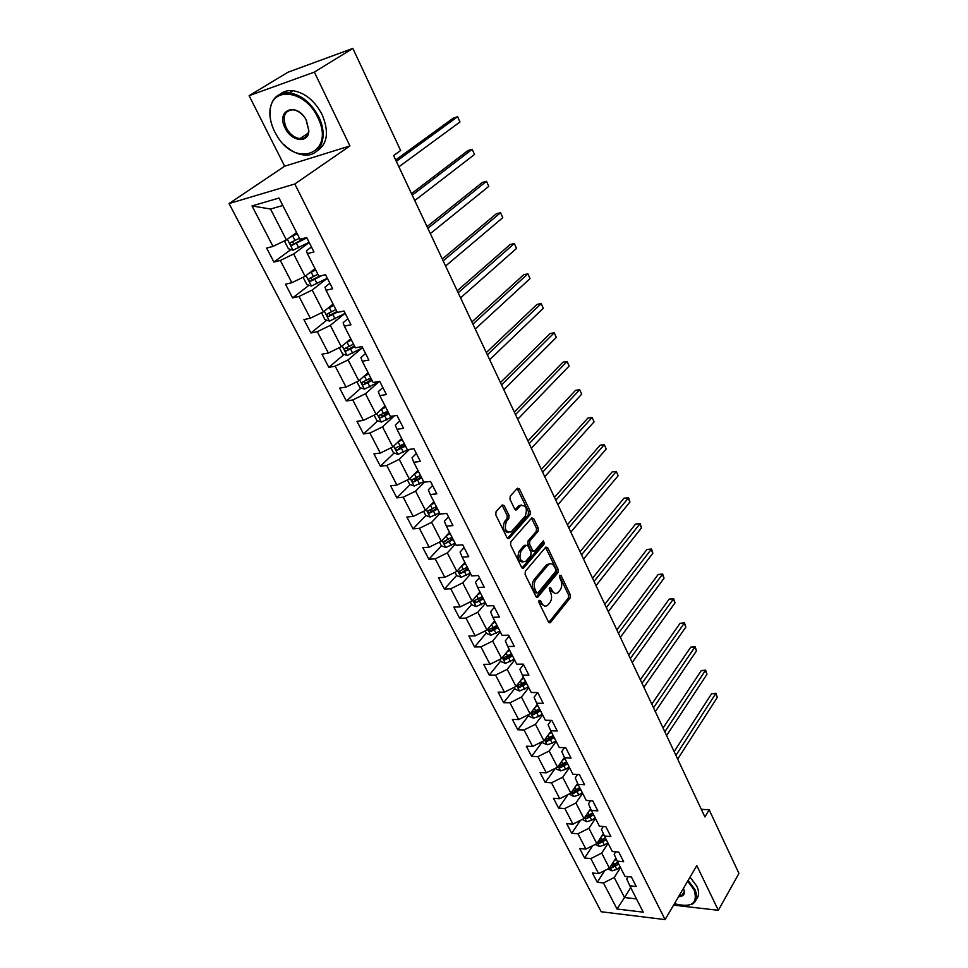 <?xml version="1.0" encoding="UTF-8"?>
<svg xmlns="http://www.w3.org/2000/svg" width="968" height="968" viewBox="0 0 968 968"><rect width="100%" height="100%" fill="white"/><g stroke="black" fill="none" stroke-linecap="round" stroke-linejoin="round"><path stroke-width="1.45" d="M539.128 600.354L538.97 602.604L548.541 622.061L550.308 622.726L570.128 597.97L570.333 594.824L561.089 575.585L559.71 575.246L559.564 577.448L560.774 579.953C562.263 583.728 562.045 587.092 560.109 590.044L557.798 592.743C555.644 594.158 553.756 593.432 552.135 590.528L550.913 588.012L549.521 587.673L549.364 589.911L550.586 592.428C552.111 596.227 551.881 599.628 549.909 602.628L547.537 605.387C545.347 606.839 543.435 606.101 541.79 603.209L540.543 600.68L539.128 600.354M504.255 505.659L502.198 504.933L496.052 511.661L495.81 514.94L507.063 537.797L509.071 538.498L530.077 514.722L530.307 511.54L519.453 488.961L517.444 488.223L510.233 496.124L509.991 499.355L514.722 509.107L516.731 509.821L520.59 505.55C526.084 505.054 527.645 508.551 525.273 516.041L511.189 531.904C505.586 532.424 504.013 528.891 506.458 521.292L508.793 518.679L509.035 515.436L504.255 505.659L501.981 505.175M349.932 145.95L314.346 72.116L352.836 48.4L287.956 72.237L249.127 95.699L284.652 166.218L229.053 203.57L294.804 183.993L349.932 145.95L284.652 166.218M673.571 905.153L718.341 910.307L696.803 865.61L665.089 919.6L294.804 183.993M718.341 910.307L738.947 873.426L709.193 809.829L701.316 809.308M352.836 48.4L400.631 150.512L393.601 155.594L704.91 816.956L709.193 809.829M525.346 571.229L525.116 574.472L535.945 596.469L537.784 597.147L557.955 572.669L558.173 569.523L547.719 547.779L545.879 547.065L525.346 571.229M521.643 567.417L510.608 544.996L510.85 541.729L531.795 517.928L533.719 518.642L538.293 528.165L538.075 531.347L529.798 540.906L529.581 544.113L532.642 550.417L534.53 551.119L543.338 540.858L544.488 543.58L523.567 568.107L521.643 567.417M229.053 203.57L601.213 911.759L665.089 919.6M273.944 262.074L280.309 260.465L291.852 282.704L285.487 284.217L292.626 297.914L299.003 296.462L310.304 318.23L303.928 319.597L310.922 332.992L317.286 331.697L328.358 353.005L321.981 354.227L328.83 367.344L335.194 366.182L346.036 387.055L339.659 388.132L346.363 400.994L352.739 399.966L363.351 420.402L356.974 421.346L363.544 433.942L369.909 433.047L380.303 453.072L373.938 453.883L380.376 466.225L386.74 465.463L396.916 485.077L390.564 485.767L396.856 497.854L403.22 497.213L413.203 516.44L406.85 517.009L413.021 528.867L419.386 528.346L429.163 547.186L422.81 547.634L428.872 559.262L435.225 558.851L444.808 577.327L438.468 577.666L444.409 589.064L450.749 588.762L460.163 606.888L453.823 607.117L459.643 618.286L465.983 618.104L475.203 635.867L468.875 636L474.586 646.963L480.914 646.866L489.965 664.302L483.649 664.326L489.251 675.083L495.568 675.095L504.449 692.193L498.133 692.132L503.638 702.683L509.942 702.792L518.654 719.575L512.362 719.418L517.759 729.775L524.051 729.969L532.606 746.437L526.314 746.195L531.626 756.359L537.905 756.637L546.303 772.815L540.023 772.476L545.226 782.459L551.494 782.822L559.746 798.709L553.478 798.285L558.584 808.086L564.852 808.534L572.947 824.131L566.691 823.635L571.713 833.266L577.957 833.787L585.906 849.105L579.675 848.537L584.599 857.987L590.831 858.592L598.635 873.632L592.416 872.991L597.256 882.284L603.475 882.949L617.015 909.012L643.26 912.171L629.805 885.793L636.23 886.482L631.426 877.02L624.989 876.355L617.221 861.121L623.658 861.738L618.77 852.106L612.321 851.513L604.407 836.001L610.869 836.546L605.883 826.732L599.422 826.224L591.363 810.422L597.837 810.881L592.755 800.887L586.281 800.463L578.065 784.37L584.563 784.745L579.384 774.557L572.899 774.218L564.538 757.823L571.035 758.113L565.772 747.744L559.262 747.49L550.731 730.779L557.253 730.985L551.893 720.41L545.359 720.24L536.683 703.216L543.217 703.325L537.736 692.556L531.202 692.483L522.357 675.132L528.903 675.144L523.313 664.157L516.767 664.181L507.74 646.491L514.298 646.394L508.611 635.19L502.053 635.323L492.845 617.294L499.415 617.088L493.619 605.665L487.037 605.908L477.66 587.503L484.242 587.201L478.325 575.549L471.731 575.899L462.159 557.132L468.754 556.709L462.716 544.815L456.122 545.286L446.357 526.132L452.951 525.6L446.792 513.464L440.186 514.044L430.228 494.515L436.834 493.849L430.542 481.459L423.936 482.173L413.759 462.232L420.378 461.434L413.953 448.789L407.334 449.636L396.953 429.272L403.571 428.352L397.013 415.441L390.394 416.409L379.783 395.622L386.413 394.557L379.71 381.368L373.091 382.493L362.25 361.258L368.881 360.048L362.044 346.58L355.413 347.839L344.342 326.143L350.973 324.788L343.991 311.018L337.36 312.434L326.047 290.267L332.677 288.754L325.538 274.682L318.908 276.267L307.352 253.604L313.971 251.922L306.674 237.547L300.044 239.29L279.014 198.053L252.007 205.942L273.012 246.404L266.648 248.074L273.944 262.074L290.969 249.538M315.036 268.68L305.089 276.291L293.631 254.003L309.179 242.484M311.466 246.985L306.433 250.736L307.352 253.604M293.631 254.003L280.309 260.465M305.089 276.291L291.852 282.704M333.101 304.085L323.385 311.865L312.18 290.061L327.341 278.252M329.882 283.261L324.982 287.109L326.047 290.267M312.18 290.061L299.003 296.462M323.385 311.865L310.304 318.23M350.779 338.752L341.305 346.701L330.318 325.357L344.765 313.559M347.911 318.762L343.12 322.707L344.342 326.143M330.318 325.357L317.286 331.697M341.305 346.701L328.358 353.005M368.082 372.692L358.838 380.811L348.093 359.902L361.681 348.286M365.565 353.514L360.895 357.543L362.25 361.258M348.093 359.902L335.194 366.182M358.838 380.811L346.036 387.055M385.046 405.943L376.007 414.207L365.481 393.734L378.355 382.251M382.844 387.551L378.282 391.653L379.783 395.622M365.481 393.734L352.739 399.966M376.007 414.207L363.351 420.402M401.659 438.516L392.839 446.926L382.529 426.876L394.399 415.829M399.772 420.874L395.319 425.061L396.953 429.272M382.529 426.876L369.909 433.047M392.839 446.926L380.303 453.072M417.946 470.436L409.319 478.991L399.215 459.34L409.512 449.358M416.349 453.52L412.005 457.779L413.759 462.232M399.215 459.34L386.74 465.463M409.319 478.991L396.916 485.077M433.894 501.714L425.472 510.402L415.575 491.151L424.541 482.112M432.599 485.512L428.34 489.832L430.228 494.515M415.575 491.151L403.22 497.213M425.472 510.402L413.203 516.44M449.539 532.388L441.311 541.197L431.607 522.321L439.956 513.584M448.511 516.851L444.36 521.244L446.357 526.132M431.607 522.321L419.386 528.346M441.311 541.197L429.163 547.186M464.882 562.456L456.836 571.386L447.313 552.885L455.48 544.016M464.12 547.573L460.054 552.026L462.159 557.132M447.313 552.885L435.225 558.851M456.836 571.386L444.808 577.327M479.922 591.944L472.057 600.995L462.728 582.845L470.702 573.867M479.414 577.702L475.445 582.216L477.66 587.503M462.728 582.845L450.749 588.762M472.057 600.995L460.163 606.888M494.672 620.875L486.989 630.023L477.829 612.224L485.634 603.137M494.418 607.239L490.534 611.8L492.845 617.294M477.829 612.224L465.983 618.104M486.989 630.023L475.203 635.867M509.156 649.25L501.63 658.506L492.651 641.046L500.274 631.85M509.132 636.206L505.332 640.828L507.74 646.491M492.651 641.046L480.914 646.866M501.63 658.506L489.965 664.302M523.349 677.104L515.992 686.445L507.184 669.311L514.649 660.019M523.555 664.629L519.852 669.299L522.357 675.132M507.184 669.311L495.568 675.095M515.992 686.445L504.449 692.193M537.3 704.426L530.101 713.864L521.449 697.057L528.746 687.667M537.688 692.543L534.094 697.226L536.683 703.216M521.449 697.057L509.942 702.792M530.101 713.864L518.654 719.575M550.974 731.251L543.931 740.786L535.449 724.282L542.588 714.808M551.216 720.386L548.069 724.621L550.731 730.779M535.449 724.282L524.051 729.969M543.931 740.786L532.606 746.437M564.417 757.581L557.52 767.2L549.183 750.999L556.176 741.44M564.538 747.695L561.779 751.519L564.538 757.823M549.183 750.999L537.905 756.637M557.52 767.2L546.303 772.815M577.642 783.39L570.854 793.131L562.674 777.231L569.511 767.588M577.654 774.473L575.234 777.921L578.065 784.37M562.674 777.231L551.494 782.822M570.854 793.131L559.746 798.709M590.625 808.752L583.946 818.601L575.924 802.98L582.615 793.276M590.565 800.742L588.459 803.839L591.363 810.422M575.924 802.98L564.852 808.534M583.946 818.601L572.947 824.131M603.366 833.654L596.808 843.612L588.919 828.281L595.477 818.492M603.258 826.527L601.431 829.286L604.407 836.001M588.919 828.281L577.957 833.787M596.808 843.612L585.906 849.105M615.89 858.132L609.441 868.187L601.697 853.123L608.11 843.273M615.745 851.828L614.172 854.272L617.221 861.121M601.697 853.123L590.831 858.592M609.441 868.187L598.635 873.632M630.712 887.571L624.529 897.53L614.244 877.516L620.524 867.606M628.038 876.669L626.695 878.823L629.805 885.793M614.244 877.516L603.475 882.949M636.484 898.897L624.529 897.53L617.015 909.012M314.346 72.116L249.127 95.699M282.813 205.494L270.508 209.028L286.395 239.931L296.595 232.526M270.508 209.028L252.007 205.942M286.395 239.931L273.012 246.404M604.818 870.522L597.256 882.284M592.731 845.669L584.599 857.987M580.473 820.344L571.713 833.266M568.047 794.534L558.584 808.086M555.451 768.229L545.226 782.459M542.334 741.875L531.626 756.359M528.709 715.413L517.759 729.775M514.831 688.466L503.638 702.683M500.686 660.999L489.251 675.083M486.275 633.024L474.586 646.963M471.597 604.516L459.643 618.286M456.63 575.452L444.409 589.064M446.369 540.446L445.595 541.281M441.384 545.795L428.872 559.262M431.946 509.253L430.252 511.007M425.932 515.484L413.021 528.867M417.68 477.079L414.667 480.08M410.19 484.557L396.856 497.854M403.426 444.082L398.913 448.414M394.133 453.012L380.376 466.225M387.878 411.497L383.316 415.708M377.762 420.826L363.544 433.942M371.276 378.948L368.215 381.658M361.076 387.974L346.363 400.994M354.336 345.733L353.247 346.665M344.064 354.445L328.83 367.344M326.712 320.202L310.922 332.992M309.01 285.245L292.626 297.914M538.825 600.946L539.975 603.27L544.718 606.029M555.051 593.372L550.332 590.613L549.219 588.314M548.795 622.46L568.337 598.03L568.543 594.909L559.407 575.924M536.248 596.929L556.164 572.766L556.37 569.62L545.589 547.38M536.526 592.513L537.954 592.839L555.523 571.568L555.668 569.353L554.398 566.691C552.728 563.703 550.792 562.965 548.59 564.465L535.921 579.517C533.9 582.518 533.658 585.955 535.207 589.814L536.526 592.513L534.711 592.585L536.95 593.021M549.558 563.872L546.787 564.574L546.218 565.143L548.021 565.034M534.711 592.585L533.392 589.899C531.843 586.039 532.085 582.603 534.106 579.614L546.218 565.143M533.283 551.203L530.827 550.538L527.766 544.234L527.996 541.027L536.272 531.48L536.49 528.31L531.529 518.219M521.994 567.938L542.685 543.701L542.818 541.451M521.087 550.974C518.679 558.427 520.191 561.936 525.612 561.513L530.827 555.487L531.045 552.28L527.971 545.964L526.048 545.262L521.087 550.974L519.271 551.094C516.791 557.616 518.037 561.295 523.01 562.118M519.271 551.094L524.099 545.529M508.527 532.606C503.396 531.771 502.102 528.044 504.63 521.437L506.978 518.836L507.208 515.593L502.44 505.816M521.365 505.018L518.788 505.707L520.336 505.816M515.158 509.725L518.521 505.974M507.474 538.389L528.274 514.879L528.492 511.697L517.19 488.489M607.868 868.986L611.97 870.825L616.822 869.373L620.246 867.062M614.256 860.673L616.386 859.245M677.685 759.118L717.3 697.384L715.654 693.717L711.649 693.669L674.151 751.604M610.239 866.953L611.849 867.824L618.746 864.121M617.971 862.597L613.252 865.634L611.849 867.824M617.802 862.258L610.893 865.961M711.649 693.669L715.957 693.233L675.918 755.367M715.957 693.233L717.3 697.384M674.454 903.652C691.648 908.153 698.194 903.543 694.104 889.834L687.655 881.183M688.103 880.42L694.891 889.435C697.94 896.235 697.105 901.123 692.374 904.088L685.15 905.709M679.076 895.787L682.162 895.061C684.34 893.73 684.775 891.516 683.456 888.418L683.71 888.939C685.538 893.887 683.819 896.465 678.556 896.683M690.027 877.141L696.791 886.156C699.344 891.673 699.186 896.017 696.331 899.212M683.529 893.863L682.803 893.96M274.622 131.648L276.896 135.689C296.317 169.303 335.944 152.896 317.673 117.273C305.791 90.823 272.577 85.668 270.314 109.275C269.358 116.39 270.798 123.843 274.622 131.648M272.807 127.558C270.217 120.867 269.334 114.551 270.169 108.61C272.323 97.538 278.76 92.287 289.468 92.843C301.544 94.949 311.285 102.935 318.69 116.789C328.757 136.512 320.674 156.84 304.388 155.013C297.212 154.36 290.315 150.778 283.721 144.28M285.185 128.127C275.348 109.844 297.031 101.495 306.384 120.322L308.877 130.898C308.477 143.736 291.344 141.606 285.185 128.127M304.484 117.273C301.084 112.832 297.261 110.328 293.002 109.759C284.35 110.642 282.075 116.608 286.177 127.643C289.71 134.116 294.296 137.771 299.935 138.606C305.077 138.727 307.993 135.944 308.707 130.281L306.045 119.693M280.103 94.15C283.612 91.331 287.895 90.181 292.965 90.677C305.017 92.771 314.733 100.733 322.102 114.563C329.265 131.951 327.523 144.111 316.887 151.069M302.089 138.533L300.673 138.121M595.151 844.447L599.47 846.504L604.359 845.028L607.831 842.705M601.685 836.219L603.863 834.767M666.601 735.559L706.979 674.309L705.309 670.582L701.292 670.582L663.068 728.057M597.631 842.378L599.337 843.43L606.295 839.716M605.532 838.215L600.765 841.265L599.337 843.43M605.327 837.816L598.139 841.591M701.292 670.582L705.636 670.146L664.81 731.747M705.636 670.146L706.979 674.309M582.276 819.448L586.753 821.747L591.678 820.235L595.175 817.912M588.883 811.329L591.109 809.853M655.324 711.613L696.5 650.871L694.806 647.084L690.777 647.132L651.803 704.123M584.854 817.27L586.596 818.613L593.626 814.862M592.876 813.398L588.048 816.46L586.596 818.613M592.634 812.938L585.18 816.823M690.777 647.132L695.157 646.697L653.497 707.741M695.157 646.697L696.5 650.871M569.16 793.978L573.794 796.543L578.755 794.994L582.3 792.671M575.839 785.992L578.126 784.479M643.865 687.268L685.852 627.058L684.122 623.21L680.08 623.307L640.344 679.79M579.723 787.601L572.221 791.509L573.625 793.337L580.715 789.561M579.989 788.134L575.113 791.195L573.625 793.337M680.08 623.307L684.497 622.86L642.014 683.323M684.497 622.86L685.852 627.058M555.813 768.048L556.322 769.052L560.617 770.879L565.615 769.306L569.196 766.971M562.541 760.195L564.949 758.634M632.213 662.499L675.023 602.858L673.28 598.95L669.227 599.095L628.704 655.046M566.558 761.804L559.02 765.724L560.411 767.612L567.587 763.812M566.861 762.397L561.936 765.482L560.411 767.612M669.227 599.095L673.68 598.648L630.325 658.494M673.68 598.648L675.023 602.858M542.213 741.645L542.879 742.928L547.186 744.755L552.22 743.134L555.85 740.798M549.001 733.925L551.518 732.304M620.355 637.319L664.024 578.271L662.245 574.29L658.18 574.484L616.858 629.89M553.164 735.547L545.577 739.479L546.968 741.403L554.204 737.58M553.502 736.2L548.517 739.298L546.968 741.403M658.18 574.484L662.681 574.036L618.431 633.241M662.681 574.036L664.024 578.271M528.359 714.735L529.181 716.332L533.513 718.135L538.583 716.489L542.249 714.142M535.207 707.172L537.833 705.49M608.303 611.703L652.843 553.26L651.04 549.219L646.963 549.473L604.806 604.286M539.515 708.782L531.892 712.738L533.271 714.711L540.58 710.863M539.89 709.52L534.856 712.617L533.271 714.711M646.963 549.473L651.5 549.025L606.343 607.565M651.5 549.025L652.843 553.26M514.238 687.328L515.23 689.228L519.586 691.019L528.395 686.99M521.135 679.923L523.906 678.181M596.034 585.652L641.481 527.85L639.642 523.736L635.565 524.051L592.549 578.247M525.612 681.533L517.941 685.489L519.308 687.51L526.689 683.65M526.035 682.343L520.929 685.453L519.308 687.51M635.565 524.051L640.126 523.603L594.049 581.429M640.126 523.603L641.481 527.85M499.851 659.389L501.013 661.628L505.393 663.395L514.286 659.317M506.784 652.154L509.7 650.339M583.547 559.129L629.926 502.017L628.063 497.83L623.961 498.193L580.086 551.76M511.455 653.763L503.735 657.732L505.09 659.813L512.544 655.917M511.903 654.646L506.748 657.768L505.09 659.813M623.961 498.193L628.571 497.746L581.526 554.833M628.571 497.746L629.926 502.017M485.198 630.918L486.517 633.495L490.933 635.238L499.899 631.124M492.155 623.876L495.241 621.976M570.854 532.146L618.177 475.736L616.277 471.489L612.175 471.912L567.393 524.801M497.02 625.461L489.264 629.442L490.594 631.572L498.133 627.651M497.516 626.429L492.288 629.551L490.594 631.572M618.177 475.736L616.277 471.489L568.797 527.778M470.242 601.89L471.755 604.818L476.183 606.549L485.246 602.386M477.224 595.054L480.491 593.057M557.919 504.691L606.222 449.019L604.298 444.687L600.184 445.171L554.482 497.37M482.294 596.603L474.501 600.608L475.82 602.798L483.443 598.841M482.838 597.667L475.82 602.798M606.222 449.019L604.298 444.687L555.826 500.238M455.008 572.294L456.702 575.585L461.155 577.303L470.303 573.092M461.978 565.675L465.451 563.582M544.766 476.728L594.074 421.842L592.101 417.438L587.987 417.982L541.33 469.444M467.302 567.2L459.461 571.217L460.768 573.455L468.464 569.486M467.883 568.337L460.768 573.455M594.074 421.842L592.101 417.438L542.637 472.202M439.46 542.116L441.36 545.795L445.837 547.477L455.069 543.217M446.417 535.727L450.12 533.513M531.359 448.269L581.707 394.182L579.699 389.717L575.573 390.322L527.947 441.009M452.008 537.216L444.118 541.245C443.102 542.37 443.526 543.133 445.413 543.544L453.193 539.539M452.637 538.45L445.413 543.544M581.707 394.182L579.699 389.717L529.193 443.659M423.609 511.322L425.702 515.399L430.203 517.057L439.532 512.75M430.518 505.199L434.487 502.864M517.723 419.277L569.124 366.049L567.091 361.5L562.952 362.177L514.323 412.065M436.399 506.627L428.485 510.668C427.408 511.818 427.832 512.604 429.756 513.028L437.621 508.999M437.076 507.958L429.756 513.028M569.124 366.049L567.091 361.5L515.508 414.582M407.431 479.91L409.742 484.399L414.268 486.033L423.681 481.677M414.268 474.078L418.527 471.585M417.402 470.968L418.031 470.605M503.82 389.765L556.322 337.421L554.253 332.786L550.102 333.536L500.444 382.578M420.487 475.433L412.525 479.487C411.4 480.66 411.811 481.471 413.784 481.907L421.733 477.853M421.213 476.861L413.784 481.907M556.322 337.421L554.253 332.786L501.569 384.986M390.927 447.869L393.456 452.77L398.005 454.379L408.327 449.515M397.666 442.315L402.252 439.678M400.849 439.291L401.781 438.746M489.675 359.697L543.29 308.284L541.185 303.577L537.022 304.388L486.311 352.558M404.261 443.598L396.214 447.688C395.077 448.874 395.488 449.696 397.449 450.168L405.519 446.079M405.035 445.135L397.449 450.168M543.29 308.284L541.185 303.577L487.376 354.82M374.084 415.151L376.842 420.499L381.416 422.084L394.097 415.865M380.69 409.924L385.651 407.129M383.909 406.971L385.204 406.245M475.252 329.059L530.028 278.627L527.887 273.823L523.712 274.718L471.912 321.957M387.696 411.122L379.565 415.236C378.415 416.421 378.827 417.269 380.775 417.777L388.979 413.651M388.519 412.755L382.735 415.962L380.775 415.091M530.028 278.627L527.887 273.823L472.916 324.099M356.889 381.755L359.878 387.575L364.476 389.124L379.759 381.465M363.327 376.867L368.699 373.89M366.557 374.035L368.276 373.067M460.562 297.841L516.525 248.437L514.335 243.549L510.172 244.505L457.235 290.787M370.78 377.98L362.564 382.106C361.415 383.304 361.814 384.175 363.75 384.719L372.099 380.545M371.664 379.71L365.759 382.941L363.811 381.997M516.525 248.437L514.335 243.549L458.179 292.784M339.332 347.657L342.575 353.949L347.185 355.474L362.637 347.754M345.552 343.132L351.396 339.962M348.758 340.446L351.009 339.199M445.582 266.031L502.779 217.691L500.553 212.706L496.366 213.746L442.291 259.025M353.526 344.136L345.201 348.298C344.064 349.496 344.463 350.392 346.375 350.961L354.857 346.762M354.469 345.987L348.419 349.242L346.483 348.214M502.779 217.691L500.553 212.706L443.162 260.876M321.606 312.737L324.897 319.621L329.531 321.11L345.165 313.342M327.341 308.695L333.718 305.319M330.463 306.203L333.367 304.618M430.324 233.603L488.767 186.376L486.505 181.306L482.318 182.432L427.045 226.645M335.896 309.578L327.474 313.765C326.349 314.975 326.736 315.895 328.636 316.5L337.263 312.253M336.9 311.539L330.717 314.818L328.805 313.717M488.767 186.376L486.505 181.306L427.844 228.351M304.012 276.812L303.323 277.743L306.844 284.568L311.502 286.02L327.317 278.203M308.659 273.557L315.677 269.927M311.611 271.306L315.35 269.286M414.752 200.545L474.514 154.481L472.202 149.314L468.004 150.524L411.509 193.648M317.891 274.283L309.385 278.506C308.248 279.728 308.635 280.659 310.51 281.301L322.09 275.505M319.343 276.158L312.64 279.667L310.74 278.469M474.514 154.481L472.202 149.314L412.235 195.185M285.959 240.149L284.81 241.782L288.404 248.752L293.086 250.18L309.082 242.302M289.468 237.692L297.236 233.772M292.118 235.768L296.946 233.203M398.889 166.823L459.981 121.992L457.622 116.729L453.423 118.023L395.67 159.986M299.499 238.225L290.884 242.472C289.759 243.706 290.134 244.662 292.009 245.34L306.832 237.874M305.477 237.862L294.562 243.621L292.288 242.472M459.981 121.992L457.622 116.729L396.311 161.366M539.975 603.27L541.79 603.209M549.279 588.084L550.913 588.012M550.332 590.613L552.135 590.528M559.48 575.67L561.089 575.585M568.543 594.909L570.333 594.824M568.337 598.03L570.128 597.97M548.856 622.533L550.55 622.485M538.898 600.741L540.543 600.68M545.916 547.9L547.719 547.779M556.37 569.62L558.173 569.523M556.164 572.766L557.955 572.669M536.32 597.002L537.99 596.941M534.106 579.614L535.921 579.517M533.392 589.899L535.207 589.814M531.916 518.8L533.719 518.642M536.49 528.31L538.293 528.165M536.272 531.48L538.075 531.347M527.996 541.027L529.798 540.906M527.766 544.234L529.581 544.113M530.827 550.538L532.642 550.417M542.685 543.701L544.488 543.58M522.091 568.034L523.724 567.938M507.208 515.593L509.035 515.436M506.978 518.836L508.793 518.679M504.63 521.437L506.458 521.292M515.315 509.858L516.827 509.725M517.638 489.13L519.453 488.961M528.492 511.697L530.307 511.54M528.274 514.879L530.077 514.722M507.583 538.498L509.192 538.377M610.046 867.255L611.861 870.776M615.321 866.433L616.822 869.373M613.204 862.319L614.365 864.569M597.425 842.68L599.361 846.455M602.822 842.027L604.359 845.028M600.656 837.78L601.854 840.127M584.575 817.682L586.644 821.699M590.117 817.186L591.678 820.235M587.879 812.805L589.125 815.262M571.495 792.211L573.697 796.495M577.17 791.897L578.755 794.994M574.859 787.383L576.166 789.924M558.173 766.281L560.508 770.83M563.993 766.148L565.615 769.306M561.609 761.489L562.965 764.139M544.597 739.879L547.077 744.707M550.574 739.915L552.22 743.134M548.118 735.123L549.534 737.882M530.779 712.968L533.404 718.087M536.901 713.198L538.583 716.489M534.372 708.261L535.836 711.129M516.694 685.562L519.477 690.97M522.974 685.985L524.68 689.337M520.373 680.891L521.897 683.88M502.344 657.635L505.284 663.346M508.781 658.264L510.535 661.664M506.095 653.013L507.68 656.11M487.715 629.164L490.812 635.202M494.321 630.011L496.1 633.471M491.55 624.59L493.208 627.808M472.795 600.136L476.075 606.5M479.584 601.201L481.399 604.746M476.728 595.622L478.446 598.962M457.598 570.539L461.046 577.255M464.567 571.846L466.407 575.452M461.615 566.086L463.394 569.559M442.086 540.362L445.716 547.428M449.237 541.899L451.124 545.577M446.2 535.957L448.051 539.575M426.271 509.579L430.094 517.021M433.616 511.37L435.539 515.121M430.482 505.248L432.406 508.999M410.142 478.18L414.159 485.996M417.68 480.225L419.64 484.048M414.473 473.957L416.434 477.805M393.673 446.127L397.896 454.343M401.417 448.45L403.414 452.346M398.138 442.049L400.147 445.97M399.421 448.293L397.485 450.156M376.867 413.421L381.295 422.048M384.816 416.022L386.861 420.003M381.477 409.5L383.534 413.493M382.844 415.925L380.847 417.752M359.709 380.037L364.355 389.088M367.888 382.917L369.97 386.994M364.476 376.262L366.569 380.351M365.916 382.88L363.883 384.683M342.2 345.951L347.076 355.438M350.597 349.133L352.715 353.284M347.113 342.333L349.242 346.508M348.637 349.158L346.556 350.924M324.304 311.127L329.423 321.074M332.931 314.636L335.109 318.871M329.386 307.691L331.564 311.95M330.995 314.721L328.854 316.451M306.033 275.565L311.394 285.983M314.902 279.389L317.117 283.721M311.272 272.298L313.499 276.654M312.979 279.558L310.788 281.24M287.363 239.229L292.965 250.143M296.486 243.392L298.749 247.82M292.772 236.144L295.046 240.596M294.562 243.621L292.324 245.267M549.11 622.763L550.308 622.726M536.538 597.196L537.784 597.147M546.787 564.574L548.59 564.465M524.232 545.383L526.048 545.262M522.272 568.18L523.567 568.107M518.788 505.707L520.59 505.55M515.424 509.942L516.731 509.821M507.728 538.595L509.071 538.498M682.162 895.061L684.219 891.564M292.965 90.677L289.468 92.843M299.935 138.606L308.127 133.209M308.707 130.281L308.877 130.898M270.314 109.275L270.169 108.61M382.735 415.962L380.775 417.777M365.759 382.941L363.75 384.719M348.419 349.242L346.375 350.961M330.717 314.818L328.636 316.5M312.64 279.667L310.51 281.301M294.175 243.754L292.009 245.34"/></g></svg>
